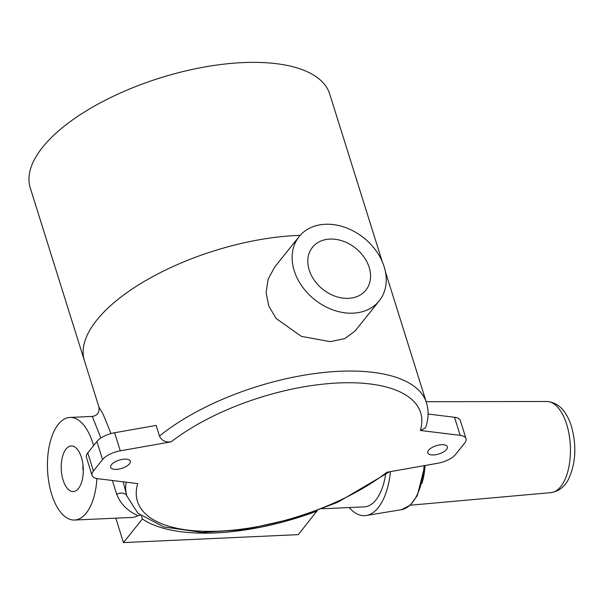 <?xml version="1.0" encoding="UTF-8"?>
<svg xmlns="http://www.w3.org/2000/svg" width="605" height="605" viewBox="0 0 605 605"><rect width="100%" height="100%" fill="white"/><g stroke="black" fill="none" stroke-linecap="round" stroke-linejoin="round"><path stroke-width="0.91" d="M325.256 224.266A51.357 39.461 -141.3 0 1 376.37 251.188A51.357 39.461 -141.3 0 1 379.244 300.844A51.357 39.461 -141.3 0 1 353.116 313.163A51.357 39.461 -141.3 0 1 301.993 286.248A51.357 39.461 -141.3 0 1 299.12 236.585A51.357 39.461 -141.3 0 1 325.256 224.266M309.215 270.08A34.235 26.31 38.7 0 0 335.246 296.261A34.235 26.31 38.7 0 0 365.889 290.135A34.235 26.31 38.7 0 0 369.148 267.357A34.235 26.31 38.7 0 0 343.126 241.176A34.235 26.31 38.7 0 0 312.475 247.294A34.235 26.31 38.7 0 0 309.215 270.08M379.244 300.844L354.923 331.169L344.729 338.634L330.262 341.651L301.328 336.372L276.046 318.411L268.809 306.085L266.102 292.661L268.166 279.049L274.799 266.911L299.12 236.585M300.171 235.345A156.914 66.066 162.6 0 0 96.815 320.06A156.914 66.066 162.6 0 0 84.42 360.739A156.914 66.066 -17.4 0 1 96.815 320.06A156.914 66.066 -17.4 0 1 300.171 235.345M120.289 450.816L114.625 432.741L156.12 425.406L159.463 436.076C161.664 440.621 165.581 442.535 171.207 441.824L120.289 450.816A17.122 7.207 162.6 0 0 102.57 459.573L93.427 470.97A17.122 7.207 162.6 0 0 92.073 475.409A17.122 7.207 162.6 0 0 97.912 478.721L137.706 483.592A148.354 62.466 162.6 0 0 219.638 531.107A148.354 62.466 162.6 0 0 386.875 472.255L437.786 463.256A17.122 7.207 -17.4 0 0 455.512 454.499L464.655 443.102A17.122 7.207 -17.4 0 0 466.009 438.663L460.344 420.588A17.122 7.207 -17.4 0 0 454.506 417.276L428.068 414.039M446.596 449.409A10.27 4.326 162.6 0 0 447.413 446.747A10.27 4.326 162.6 0 0 439.079 445.008A10.27 4.326 162.6 0 0 428.62 450.233A10.27 4.326 162.6 0 0 427.811 452.895A10.27 4.326 162.6 0 0 436.144 454.635A10.27 4.326 162.6 0 0 446.596 449.409M385.445 271.849L426.457 402.703C428.877 410.818 428.567 419.197 425.512 427.833L420.377 430.48L460.171 435.35A17.122 7.207 -17.4 0 1 466.009 438.663M111.479 464.663A10.27 4.326 -17.4 0 1 121.938 459.437A10.27 4.326 -17.4 0 1 130.272 461.176A10.27 4.326 -17.4 0 1 129.462 463.846A10.27 4.326 -17.4 0 1 119.004 469.064A10.27 4.326 -17.4 0 1 110.67 467.325A10.27 4.326 -17.4 0 1 111.479 464.663M114.625 432.741A17.122 7.207 162.6 0 0 96.898 441.499L87.763 452.895A17.122 7.207 162.6 0 0 86.409 457.335L92.073 475.409M111.002 433.566L103.281 414.561L98.918 406.999C99.696 412.391 97.496 415.537 92.308 416.421L92.331 416.421M137.925 513.252L126.793 495.911L123.178 481.814M63.117 480.143A22.824 11.003 -92.6 0 0 73.296 491.547A22.824 11.003 -92.6 0 0 81.395 457.35A22.824 11.003 -92.6 0 0 71.224 445.945A22.824 11.003 -92.6 0 0 63.117 480.143M93.571 445.651A51.357 24.752 -92.6 0 0 92.822 443.11A51.357 24.752 -92.6 0 0 69.923 417.442A51.357 24.752 -92.6 0 0 51.697 494.383A51.357 24.752 -92.6 0 0 74.589 520.043A51.357 24.752 -92.6 0 0 96.913 478.57M74.589 520.043L132.026 517.434A51.357 24.752 -92.6 0 0 137.872 515.672C127.481 510.923 120.425 503.791 116.704 494.293L112.386 480.491M322.367 508.775L364.263 506.869A51.357 24.752 -92.6 0 0 385.566 474.804M140.315 515.294L137.872 515.672M317.126 510.794L298.265 534.631L123.465 542.587L142.394 518.977L141.54 516.239M123.465 542.587L115.812 518.167M126.188 482.177A156.914 66.066 162.6 0 0 126.793 495.911A7.275 4.674 -16.7 0 0 116.704 494.293M317.202 511.021A156.914 66.066 -17.4 0 1 142.394 518.977M100.891 438.028L92.308 416.421L69.923 417.442M98.918 406.999L30.25 187.875A156.914 66.066 -17.4 0 1 42.645 147.204A156.914 66.066 -17.4 0 1 202.395 67.389A156.914 66.066 -17.4 0 1 329.725 94.032L382.209 261.526M349.183 507.55A60.145 28.995 -92.6 0 0 366.305 515.475A60.145 28.995 -92.6 0 0 390.444 471.62M83.082 465.911A3.985 1.921 -92.6 0 0 83.15 470.168A3.985 1.921 -92.6 0 0 83.293 470.584M426.457 402.703A156.914 66.066 162.6 0 0 317.791 373.164A156.914 66.066 162.6 0 0 159.463 436.076M420.377 430.48A148.354 62.466 162.6 0 0 338.445 382.965A148.354 62.466 162.6 0 0 171.207 441.824M460.171 435.35L454.506 417.276M102.57 459.573L96.898 441.499M93.427 470.97L87.763 452.895M546.784 401.493C558.105 402.317 566.303 410.53 571.377 426.124C576.724 445.204 575.854 462.712 568.776 478.638C565.108 486.503 559.164 491.169 550.928 492.629A45.625 21.992 -92.6 0 0 566.658 424.302A45.625 21.992 -92.6 0 0 546.784 401.493L426.139 401.705M425.149 465.495A52.106 25.115 87.4 0 1 421.98 483.327M424.876 465.54L417.284 495.684L410.137 505.266L401.365 509.705A55.97 26.975 -92.6 0 0 424.097 465.676M137.887 513.221L163.872 526.97L202.13 532.43L245.229 529.564L297.002 517.698L337.817 502.226L389.582 471.771M550.928 492.629L410.205 505.213M401.365 509.705L366.305 515.475"/></g></svg>
